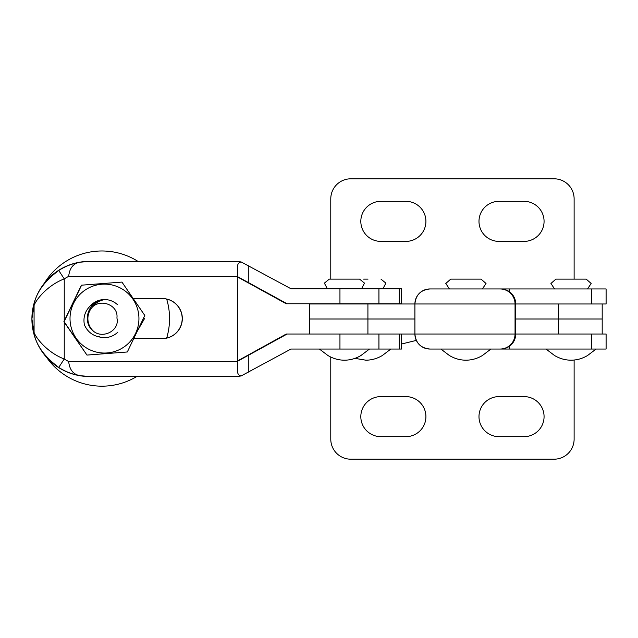 <?xml version="1.0" encoding="UTF-8"?>
<svg xmlns="http://www.w3.org/2000/svg" width="638" height="638" viewBox="0 0 638 638"><rect width="100%" height="100%" fill="white"/><g stroke="black" fill="none" stroke-linecap="round" stroke-linejoin="round"><path stroke-width="0.96" d="M144.531 318.593L137.417 330.939M430.459 288.958L606.1 288.958L606.1 303.975L309.39 303.975L309.39 319L318.418 319L309.39 319L309.39 334.025M430.459 349.042L606.1 349.042L606.1 334.025L515.727 334.025L515.727 303.975A15.025 15.025 90 0 0 500.702 288.958L500.025 288.958A15.025 15.025 90 0 1 515.049 303.975L515.049 334.025A15.025 15.025 90 0 1 500.025 349.042L429.924 349.042A15.025 15.025 -90 0 1 414.907 334.025L367.919 334.025L367.919 319L318.418 319L414.907 319L367.919 319L367.919 303.975M70.116 321.225A34.46 34.46 -90 0 1 101.833 284.221A34.46 34.46 -90 0 1 138.837 315.938A34.46 34.46 -90 0 1 107.12 352.942A34.46 34.46 -90 0 1 70.116 321.225M121.938 282.084L144.802 315.475L127.321 351.977L86.967 355.079L63.888 321.688L81.377 285.194L121.938 282.084L81.377 285.194M86.967 355.079L64.103 321.688L81.584 285.194M117.831 332.135A19.028 19.028 -90 0 1 100.118 337.103C92.741 335.827 87.502 331.744 84.407 324.854C83.004 317.437 84.99 311.097 90.349 305.841A19.028 19.028 -90 0 1 117.328 304.549M90.349 305.841L98.435 300.921M98.324 336.29L100.118 337.103M166.67 299.07A67.596 67.588 -90 0 1 166.67 338.1M136.755 376.524A67.596 67.588 -90 0 1 46.606 357.384M103.204 299.908C98.746 300.945 95.166 303.305 92.446 306.99C101.035 298.456 118.636 305.171 116.913 317.995C119.952 330.452 103.3 338.985 93.834 331.513C81.337 322.557 88.156 300.921 103.204 299.908M92.446 306.99A17.027 17.027 90 0 0 93.834 331.513M44.437 283.073A67.596 67.588 -90 0 1 137.944 261.365M401.469 344.034L416.327 340.397M558.409 303.975L558.409 319L515.727 319L602.192 319L558.409 319L558.409 334.025M574.12 359.904L574.12 439.167A20.025 20.025 0 0 1 554.087 459.193L350.804 459.193A20.025 20.025 0 0 1 330.779 439.167L330.779 357.128M405.88 396.605L380.846 396.605A20.025 20.025 0 0 0 360.821 416.638A20.025 20.025 0 0 0 380.846 436.663L405.88 436.663A20.025 20.025 0 0 0 425.913 416.638A20.025 20.025 0 0 0 405.88 396.605M524.045 396.605L499.012 396.605A20.025 20.025 0 0 0 478.986 416.638A20.025 20.025 0 0 0 499.012 436.663L524.045 436.663A20.025 20.025 0 0 0 544.07 416.638A20.025 20.025 0 0 0 524.045 396.605M574.12 279.125L574.12 198.833A20.025 20.025 0 0 0 554.087 178.807L350.804 178.807A20.025 20.025 0 0 0 330.779 198.833L330.779 279.125M405.88 241.395L380.846 241.395A20.025 20.025 0 0 1 360.821 221.362A20.025 20.025 0 0 1 380.846 201.337L405.88 201.337A20.025 20.025 0 0 1 425.913 221.362A20.025 20.025 0 0 1 405.88 241.395M524.045 241.395L499.012 241.395A20.025 20.025 0 0 1 478.986 221.362A20.025 20.025 0 0 1 499.012 201.337L524.045 201.337A20.025 20.025 0 0 1 544.07 221.362A20.025 20.025 0 0 1 524.045 241.395M58.752 270.472A57.58 57.58 -90 0 1 79.917 262.226L89.48 261.365A57.58 57.58 90 0 0 31.948 316.639L34.444 302.659C37.195 291.263 45.298 280.537 58.752 270.472L64.247 278.902C47.93 285.026 36.135 299.421 34.077 305.49L31.9 318.944L34.077 332.406C36.111 338.435 47.906 352.862 64.247 358.995A47.563 47.563 90 0 0 68.673 361.507L237.615 361.507L237.591 370.766C237.376 373.597 238.548 375.327 241.124 375.949L290.976 349.042L401.469 349.042L401.469 334.025M399.213 349.042L399.213 334.025M237.615 361.507L237.312 276.509L287.124 303.76L401.469 303.76L401.469 288.743L290.96 288.743L241.124 261.947C238.556 262.561 237.376 264.284 237.591 267.131L237.615 276.39L68.673 276.39A47.563 47.563 90 0 0 64.247 278.902L64.247 320.946M399.213 303.76L399.213 288.743M133.238 298.552L162.291 298.552A20.025 20.025 90 0 1 182.324 318.585A20.025 20.025 90 0 1 162.291 338.611L133.781 338.531M162.227 338.611A20.025 20.025 90 0 0 182.189 318.553A20.025 20.025 90 0 0 162.164 298.552M237.312 361.06L286.255 334.025L287.124 334.025L237.615 361.22M287.124 303.76L286.255 303.76L237.312 276.836M89.783 261.365L236.953 261.365L241.124 261.947M378.932 349.042L378.932 334.025L287.124 334.025M241.124 375.949L236.953 376.524L89.48 376.524A57.58 57.58 -90 0 1 31.9 318.944A57.58 57.58 90 0 1 31.948 316.639A10.017 4.171 2.5 0 0 31.988 317.038M89.783 376.524L79.917 375.67A57.58 57.58 -90 0 1 58.752 367.424C45.298 357.352 37.187 346.625 34.444 335.237L31.948 321.257A10.017 4.171 -2.5 0 1 31.988 320.85M79.917 262.226C73.298 263.414 69.55 268.135 68.673 276.39M68.673 361.507C69.55 369.761 73.298 374.482 79.917 375.67M34.444 302.659A10.017 9.562 18 0 0 34.077 305.49L34.077 332.406A10.017 9.562 -18 0 0 34.444 335.237M58.752 367.424L64.247 358.995L64.247 322.214M500.025 349.042L500.702 349.042A15.025 15.025 90 0 0 515.727 334.025L414.907 334.025L414.907 303.975A15.025 15.025 -90 0 1 429.924 288.958A15.025 15.025 -90 0 0 414.907 303.975C415.793 294.86 420.801 289.851 429.924 288.958L500.025 288.958M591.721 288.958L591.721 303.975M509.339 288.958L509.339 291.686M591.721 349.042L591.721 334.025M509.339 349.042L509.339 346.314M339.95 349.042L339.95 334.025M248.804 372.145L248.804 355.015M378.932 303.76L378.932 288.743M339.95 303.76L339.95 288.743M248.804 282.849L248.804 265.735M414.907 334.025A15.025 15.025 -90 0 0 429.924 349.042C420.801 348.149 415.793 343.14 414.907 334.025L414.907 303.975M369.474 349.042L360.956 355.51C355.701 358.628 350.198 360.183 344.432 360.183C338.674 360.183 333.172 358.628 327.916 355.51L319.399 349.042M327.334 288.743L324.375 283.136L329.288 279.125L359.585 279.125L364.497 283.136L361.539 288.743M602.192 334.025L602.192 303.975M390.863 349.042L382.345 355.51C377.09 358.628 371.587 360.183 365.821 360.183L355.127 358.389M368.014 279.125L363.636 279.125M382.928 288.743L385.886 283.136L380.974 279.125M490.941 349.042L482.424 355.51C477.176 358.628 471.665 360.183 465.907 360.183C460.15 360.183 454.647 358.628 449.391 355.51L440.874 349.042M482.384 288.958L486.02 283.463L481.06 279.125L450.755 279.125L445.795 283.463L449.431 288.958M463.714 279.125L450.755 279.125M596.083 349.042L587.566 355.51C582.319 358.628 576.808 360.183 571.05 360.183C565.292 360.183 559.789 358.628 554.534 355.51L546.016 349.042M587.526 288.958L591.163 283.463L586.202 279.125L555.897 279.125L550.937 283.463L554.574 288.958"/></g></svg>

